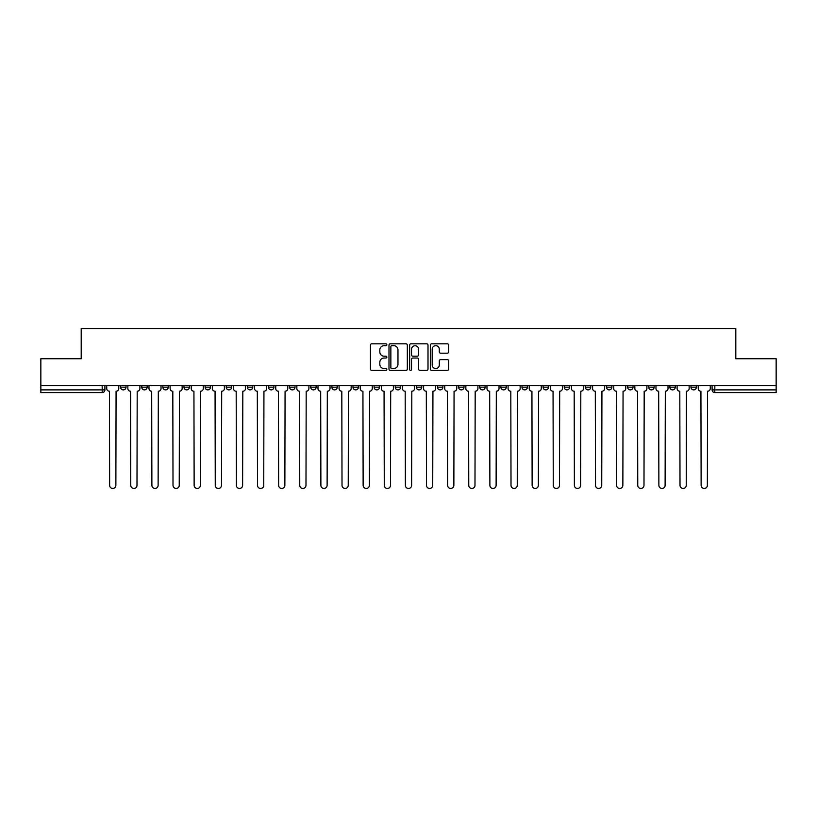 <?xml version="1.0" encoding="UTF-8"?>
<svg xmlns="http://www.w3.org/2000/svg" width="817" height="817" viewBox="0 0 817 817"><rect width="100%" height="100%" fill="white"/><g stroke="black" fill="none" stroke-linecap="round" stroke-linejoin="round"><path stroke-width="1.23" d="M386.839 344.754A0.929 0.929 0 0 0 385.9 343.814L371.786 343.814A1.328 1.328 0 0 0 370.448 345.152L370.448 369.07A1.328 1.328 0 0 0 371.786 370.397L385.9 370.397A0.929 0.929 0 0 0 386.839 369.468A0.929 0.929 0 0 0 385.9 368.538L384.072 368.538A4.248 4.248 0 0 1 379.823 364.29L379.823 362.299A4.248 4.248 0 0 1 384.072 358.04L385.9 358.04A0.929 0.929 0 0 0 386.839 357.111A0.929 0.929 0 0 0 385.9 356.181L384.072 356.181A4.248 4.248 0 0 1 379.823 351.923L379.823 349.931A4.248 4.248 0 0 1 384.072 345.683L385.9 345.683A0.929 0.929 0 0 0 386.839 344.754M690.978 385.685L690.978 387.176L696.39 387.176A2.706 2.706 0 0 1 693.684 389.883A2.706 2.706 0 0 1 690.978 387.176L690.978 385.685M669.848 385.685L669.848 387.176L675.271 387.176A2.706 2.706 0 0 1 672.554 389.883A2.706 2.706 0 0 1 669.848 387.176L669.848 385.685M543.101 385.685L543.101 387.176L548.513 387.176A2.706 2.706 0 0 1 545.807 389.883A2.706 2.706 0 0 1 543.101 387.176L543.101 385.685M521.981 385.685L521.981 387.176L527.394 387.176A2.706 2.706 0 0 1 524.688 389.883A2.706 2.706 0 0 1 521.981 387.176L521.981 385.685M500.852 385.685L500.852 387.176L506.264 387.176A2.706 2.706 0 0 1 503.558 389.883A2.706 2.706 0 0 1 500.852 387.176L500.852 385.685M458.603 385.685L458.603 387.176L464.015 387.176A2.706 2.706 0 0 1 461.309 389.883A2.706 2.706 0 0 1 458.603 387.176L458.603 385.685M416.353 387.176L416.353 385.685L416.353 387.176A2.706 2.706 0 0 0 419.06 389.883A2.706 2.706 0 0 1 416.353 387.176L421.766 387.176A2.706 2.706 0 0 1 419.06 389.883A2.706 2.706 0 0 0 421.766 387.176L421.766 385.685L421.766 387.176M395.234 387.176L395.234 385.685L395.234 387.176A2.706 2.706 0 0 0 397.94 389.883A2.706 2.706 0 0 1 395.234 387.176L400.647 387.176A2.706 2.706 0 0 1 397.94 389.883M374.104 387.176L374.104 385.685L374.104 387.176A2.706 2.706 0 0 0 376.811 389.883A2.706 2.706 0 0 1 374.104 387.176L379.517 387.176A2.706 2.706 0 0 1 376.811 389.883A2.706 2.706 0 0 0 379.517 387.176L379.517 385.685L379.517 387.176M352.985 385.685L352.985 387.176L358.397 387.176A2.706 2.706 0 0 1 355.691 389.883A2.706 2.706 0 0 1 352.985 387.176L352.985 385.685M331.855 385.685L331.855 387.176L337.268 387.176A2.706 2.706 0 0 1 334.562 389.883A2.706 2.706 0 0 1 331.855 387.176L331.855 385.685M310.736 385.685L310.736 387.176L316.148 387.176A2.706 2.706 0 0 1 313.442 389.883A2.706 2.706 0 0 1 310.736 387.176L310.736 385.685M289.606 387.176L289.606 385.685L289.606 387.176A2.706 2.706 0 0 0 292.312 389.883A2.706 2.706 0 0 1 289.606 387.176L295.019 387.176A2.706 2.706 0 0 1 292.312 389.883M247.357 387.176L247.357 385.685L247.357 387.176A2.706 2.706 0 0 0 250.063 389.883A2.706 2.706 0 0 1 247.357 387.176L252.77 387.176A2.706 2.706 0 0 1 250.063 389.883A2.706 2.706 0 0 0 252.77 387.176L252.77 385.685L252.77 387.176M226.227 387.176L226.227 385.685L226.227 387.176A2.706 2.706 0 0 0 228.944 389.883A2.706 2.706 0 0 1 226.227 387.176L231.65 387.176A2.706 2.706 0 0 1 228.944 389.883A2.706 2.706 0 0 0 231.65 387.176L231.65 385.685L231.65 387.176M205.108 387.176L205.108 385.685L205.108 387.176A2.706 2.706 0 0 0 207.814 389.883A2.706 2.706 0 0 1 205.108 387.176L210.52 387.176A2.706 2.706 0 0 1 207.814 389.883A2.706 2.706 0 0 0 210.52 387.176L210.52 385.685L210.52 387.176M183.978 387.176L183.978 385.685L183.978 387.176A2.706 2.706 0 0 0 186.695 389.883A2.706 2.706 0 0 1 183.978 387.176L189.401 387.176A2.706 2.706 0 0 1 186.695 389.883M162.859 387.176L162.859 385.685L162.859 387.176A2.706 2.706 0 0 0 165.565 389.883A2.706 2.706 0 0 1 162.859 387.176L168.271 387.176A2.706 2.706 0 0 1 165.565 389.883A2.706 2.706 0 0 0 168.271 387.176L168.271 385.685L168.271 387.176M141.729 387.176L141.729 385.685L141.729 387.176A2.706 2.706 0 0 0 144.446 389.883A2.706 2.706 0 0 1 141.729 387.176L147.152 387.176A2.706 2.706 0 0 1 144.446 389.883A2.706 2.706 0 0 0 147.152 387.176L147.152 385.685L147.152 387.176M447.348 353.189A1.328 1.328 0 0 0 448.676 351.861L448.676 345.152A1.328 1.328 0 0 0 447.348 343.814L431.662 343.814A1.328 1.328 0 0 0 430.334 345.152L430.334 369.07A1.328 1.328 0 0 0 431.662 370.397L447.348 370.397A1.328 1.328 0 0 0 448.676 369.07L448.676 360.961A1.328 1.328 0 0 0 447.348 359.633L440.629 359.633A1.328 1.328 0 0 0 439.301 360.961L439.301 364.985A3.554 3.554 0 0 1 435.747 368.538A3.554 3.554 0 0 1 432.193 364.985L432.193 349.237A3.554 3.554 0 0 1 435.747 345.683A3.554 3.554 0 0 1 439.301 349.237L439.301 351.861A1.328 1.328 0 0 0 440.629 353.189L447.348 353.189M40.85 385.685L40.85 358.734L81.2 358.734L81.2 328.536L735.8 328.536L735.8 358.734L776.15 358.734L776.15 385.685L40.85 385.685L40.85 389.883L104.903 389.883L104.903 385.685L104.903 389.883A2.706 2.706 0 0 1 102.196 392.589L40.85 392.589L40.85 389.883M407.336 345.152A1.328 1.328 0 0 0 406.008 343.814L390.322 343.814A1.328 1.328 0 0 0 388.994 345.152L388.994 369.07A1.328 1.328 0 0 0 390.322 370.397L406.008 370.397A1.328 1.328 0 0 0 407.336 369.07L407.336 345.152M410.992 343.814L426.678 343.814A1.328 1.328 0 0 1 428.006 345.152L428.006 369.07A1.328 1.328 0 0 1 426.678 370.397L419.969 370.397A1.328 1.328 0 0 1 418.631 369.07L418.631 359.368A1.328 1.328 0 0 0 417.303 358.04L412.851 358.04A1.328 1.328 0 0 0 411.523 359.368L411.523 369.468A0.929 0.929 0 0 1 410.594 370.397A0.929 0.929 0 0 1 409.664 369.468L409.664 345.152A1.328 1.328 0 0 1 410.992 343.814M712.097 385.685L712.097 389.883L776.15 389.883L776.15 392.589L714.804 392.589A2.706 2.706 0 0 1 712.097 389.883L712.097 385.685M776.15 385.685L776.15 389.883M696.39 385.685L696.39 387.176M675.271 385.685L675.271 387.176L675.271 385.685M654.141 385.685L654.141 387.176A2.706 2.706 0 0 1 651.435 389.883A2.706 2.706 0 0 1 648.729 387.176L654.141 387.176M648.729 385.685L648.729 387.176M633.022 385.685L633.022 387.176A2.706 2.706 0 0 1 630.305 389.883A2.706 2.706 0 0 1 627.599 387.176L633.022 387.176M627.599 385.685L627.599 387.176M611.892 385.685L611.892 387.176A2.706 2.706 0 0 1 609.186 389.883A2.706 2.706 0 0 1 606.48 387.176L611.892 387.176M606.48 385.685L606.48 387.176M590.773 385.685L590.773 387.176A2.706 2.706 0 0 1 588.056 389.883A2.706 2.706 0 0 1 585.35 387.176L590.773 387.176M585.35 385.685L585.35 387.176M569.643 385.685L569.643 387.176A2.706 2.706 0 0 1 566.937 389.883A2.706 2.706 0 0 1 564.23 387.176L569.643 387.176M564.23 385.685L564.23 387.176M548.513 385.685L548.513 387.176A2.706 2.706 0 0 1 545.807 389.883M527.394 385.685L527.394 387.176M506.264 387.176L506.264 385.685L506.264 387.176A2.706 2.706 0 0 1 503.558 389.883M485.145 385.685L485.145 387.176A2.706 2.706 0 0 1 482.438 389.883A2.706 2.706 0 0 1 479.732 387.176A2.706 2.706 0 0 0 482.438 389.883A2.706 2.706 0 0 0 485.145 387.176L479.732 387.176L479.732 385.685M464.015 387.176L464.015 385.685L464.015 387.176A2.706 2.706 0 0 1 461.309 389.883M442.896 385.685L442.896 387.176A2.706 2.706 0 0 1 440.189 389.883A2.706 2.706 0 0 1 437.483 387.176A2.706 2.706 0 0 0 440.189 389.883M437.483 385.685L437.483 387.176L442.896 387.176M400.647 385.685L400.647 387.176L400.647 385.685M358.397 387.176L358.397 385.685L358.397 387.176A2.706 2.706 0 0 1 355.691 389.883M337.268 387.176L337.268 385.685L337.268 387.176A2.706 2.706 0 0 1 334.562 389.883M316.148 387.176L316.148 385.685L316.148 387.176A2.706 2.706 0 0 1 313.442 389.883M295.019 385.685L295.019 387.176L295.019 385.685M273.899 387.176L273.899 385.685L273.899 387.176A2.706 2.706 0 0 1 271.193 389.883A2.706 2.706 0 0 1 268.487 387.176L273.899 387.176A2.706 2.706 0 0 1 271.193 389.883M268.487 385.685L268.487 387.176M189.401 385.685L189.401 387.176L189.401 385.685M126.022 385.685L126.022 387.176A2.706 2.706 0 0 1 123.316 389.883A2.706 2.706 0 0 1 120.61 387.176A2.706 2.706 0 0 0 123.316 389.883A2.706 2.706 0 0 0 126.022 387.176L126.022 385.685M120.61 385.685L120.61 387.176L126.022 387.176M102.196 385.685L102.196 392.589A2.706 2.706 0 0 0 104.903 389.883M391.782 345.683A0.929 0.929 0 0 0 390.853 346.612L390.853 367.609A0.929 0.929 0 0 0 391.782 368.538L393.712 368.538A4.248 4.248 0 0 0 397.971 364.29L397.971 349.931A4.248 4.248 0 0 0 393.712 345.683L391.782 345.683M418.631 349.298A3.554 3.554 0 0 0 415.077 345.744A3.554 3.554 0 0 0 411.523 349.298L411.523 354.854A1.328 1.328 0 0 0 412.851 356.181L417.303 356.181A1.328 1.328 0 0 0 418.631 354.854L418.631 349.298M106.731 385.685L106.731 388.524A2.706 2.706 0 0 0 109.437 391.231L109.641 485.349A3.115 3.115 0 0 0 112.756 488.464A3.115 3.115 0 0 0 115.871 485.349L116.075 391.231A2.706 2.706 0 0 0 118.782 388.524L118.782 385.685M127.85 385.685L127.85 388.524A2.706 2.706 0 0 0 130.567 391.231L130.761 485.349A3.115 3.115 0 0 0 133.876 488.464A3.115 3.115 0 0 0 136.99 485.349L137.195 391.231A2.706 2.706 0 0 0 139.901 388.524L139.901 385.685M148.98 385.685L148.98 388.524A2.706 2.706 0 0 0 151.686 391.231L151.891 485.349A3.115 3.115 0 0 0 155.005 488.464A3.115 3.115 0 0 0 158.12 485.349L158.324 391.231A2.706 2.706 0 0 0 161.031 388.524L161.031 385.685M170.099 385.685L170.099 388.524A2.706 2.706 0 0 0 172.816 391.231L173.01 485.349A3.115 3.115 0 0 0 176.125 488.464A3.115 3.115 0 0 0 179.24 485.349L179.444 391.231A2.706 2.706 0 0 0 182.15 388.524L182.15 385.685M191.229 385.685L191.229 388.524A2.706 2.706 0 0 0 193.935 391.231L194.14 485.349A3.115 3.115 0 0 0 197.254 488.464A3.115 3.115 0 0 0 200.369 485.349L200.573 391.231A2.706 2.706 0 0 0 203.28 388.524L203.28 385.685M212.349 385.685L212.349 388.524A2.706 2.706 0 0 0 215.065 391.231L215.259 485.349A3.115 3.115 0 0 0 218.374 488.464A3.115 3.115 0 0 0 221.489 485.349L221.693 391.231A2.706 2.706 0 0 0 224.399 388.524L224.399 385.685M233.478 385.685L233.478 388.524A2.706 2.706 0 0 0 236.184 391.231L236.389 485.349A3.115 3.115 0 0 0 239.504 488.464A3.115 3.115 0 0 0 242.618 485.349L242.823 391.231A2.706 2.706 0 0 0 245.529 388.524L245.529 385.685M254.598 385.685L254.598 388.524A2.706 2.706 0 0 0 257.314 391.231L257.508 485.349A3.115 3.115 0 0 0 260.623 488.464A3.115 3.115 0 0 0 263.738 485.349L263.942 391.231A2.706 2.706 0 0 0 266.648 388.524L266.648 385.685M275.727 385.685L275.727 388.524A2.706 2.706 0 0 0 278.434 391.231L278.638 485.349A3.115 3.115 0 0 0 281.753 488.464A3.115 3.115 0 0 0 284.867 485.349L285.072 391.231A2.706 2.706 0 0 0 287.778 388.524L287.778 385.685M296.847 385.685L296.847 388.524A2.706 2.706 0 0 0 299.563 391.231L299.757 485.349A3.115 3.115 0 0 0 302.872 488.464A3.115 3.115 0 0 0 305.987 485.349L306.191 391.231A2.706 2.706 0 0 0 308.908 388.524L308.908 385.685M317.976 385.685L317.976 388.524A2.706 2.706 0 0 0 320.683 391.231L320.887 485.349A3.115 3.115 0 0 0 324.002 488.464A3.115 3.115 0 0 0 327.117 485.349L327.321 391.231A2.706 2.706 0 0 0 330.027 388.524L330.027 385.685M339.096 385.685L339.096 388.524A2.706 2.706 0 0 0 341.812 391.231L342.017 485.349A3.115 3.115 0 0 0 345.121 488.464A3.115 3.115 0 0 0 348.236 485.349L348.44 391.231A2.706 2.706 0 0 0 351.157 388.524L351.157 385.685M360.226 385.685L360.226 388.524A2.706 2.706 0 0 0 362.932 391.231L363.136 485.349A3.115 3.115 0 0 0 366.251 488.464A3.115 3.115 0 0 0 369.366 485.349L369.57 391.231A2.706 2.706 0 0 0 372.276 388.524L372.276 385.685M381.345 385.685L381.345 388.524A2.706 2.706 0 0 0 384.061 391.231L384.266 485.349A3.115 3.115 0 0 0 387.37 488.464A3.115 3.115 0 0 0 390.485 485.349L390.689 391.231A2.706 2.706 0 0 0 393.406 388.524L393.406 385.685M402.475 385.685L402.475 388.524A2.706 2.706 0 0 0 405.181 391.231L405.385 485.349A3.115 3.115 0 0 0 408.5 488.464A3.115 3.115 0 0 0 411.615 485.349L411.819 391.231A2.706 2.706 0 0 0 414.525 388.524L414.525 385.685M423.594 385.685L423.594 388.524A2.706 2.706 0 0 0 426.311 391.231L426.515 485.349A3.115 3.115 0 0 0 429.63 488.464A3.115 3.115 0 0 0 432.734 485.349L432.939 391.231A2.706 2.706 0 0 0 435.655 388.524L435.655 385.685M444.724 385.685L444.724 388.524A2.706 2.706 0 0 0 447.43 391.231L447.634 485.349A3.115 3.115 0 0 0 450.749 488.464A3.115 3.115 0 0 0 453.864 485.349L454.068 391.231A2.706 2.706 0 0 0 456.774 388.524L456.774 385.685M465.843 385.685L465.843 388.524A2.706 2.706 0 0 0 468.56 391.231L468.764 485.349A3.115 3.115 0 0 0 471.879 488.464A3.115 3.115 0 0 0 474.983 485.349L475.188 391.231A2.706 2.706 0 0 0 477.904 388.524L477.904 385.685M486.973 385.685L486.973 388.524A2.706 2.706 0 0 0 489.679 391.231L489.883 485.349A3.115 3.115 0 0 0 492.998 488.464A3.115 3.115 0 0 0 496.113 485.349L496.317 391.231A2.706 2.706 0 0 0 499.024 388.524L499.024 385.685M508.092 385.685L508.092 388.524A2.706 2.706 0 0 0 510.809 391.231L511.013 485.349A3.115 3.115 0 0 0 514.128 488.464A3.115 3.115 0 0 0 517.243 485.349L517.437 391.231A2.706 2.706 0 0 0 520.153 388.524L520.153 385.685M529.222 385.685L529.222 388.524A2.706 2.706 0 0 0 531.928 391.231L532.133 485.349A3.115 3.115 0 0 0 535.247 488.464A3.115 3.115 0 0 0 538.362 485.349L538.566 391.231A2.706 2.706 0 0 0 541.273 388.524L541.273 385.685M550.352 385.685L550.352 388.524A2.706 2.706 0 0 0 553.058 391.231L553.262 485.349A3.115 3.115 0 0 0 556.377 488.464A3.115 3.115 0 0 0 559.492 485.349L559.686 391.231A2.706 2.706 0 0 0 562.402 388.524L562.402 385.685M571.471 385.685L571.471 388.524A2.706 2.706 0 0 0 574.177 391.231L574.382 485.349A3.115 3.115 0 0 0 577.496 488.464A3.115 3.115 0 0 0 580.611 485.349L580.816 391.231A2.706 2.706 0 0 0 583.522 388.524L583.522 385.685M592.601 385.685L592.601 388.524A2.706 2.706 0 0 0 595.307 391.231L595.511 485.349A3.115 3.115 0 0 0 598.626 488.464A3.115 3.115 0 0 0 601.741 485.349L601.935 391.231A2.706 2.706 0 0 0 604.651 388.524L604.651 385.685M613.72 385.685L613.72 388.524A2.706 2.706 0 0 0 616.427 391.231L616.631 485.349A3.115 3.115 0 0 0 619.746 488.464A3.115 3.115 0 0 0 622.86 485.349L623.065 391.231A2.706 2.706 0 0 0 625.771 388.524L625.771 385.685M634.85 385.685L634.85 388.524A2.706 2.706 0 0 0 637.556 391.231L637.76 485.349A3.115 3.115 0 0 0 640.875 488.464A3.115 3.115 0 0 0 643.99 485.349L644.184 391.231A2.706 2.706 0 0 0 646.901 388.524L646.901 385.685M655.969 385.685L655.969 388.524A2.706 2.706 0 0 0 658.676 391.231L658.88 485.349A3.115 3.115 0 0 0 661.995 488.464A3.115 3.115 0 0 0 665.109 485.349L665.314 391.231A2.706 2.706 0 0 0 668.02 388.524L668.02 385.685M677.099 385.685L677.099 388.524A2.706 2.706 0 0 0 679.805 391.231L680.01 485.349A3.115 3.115 0 0 0 683.124 488.464A3.115 3.115 0 0 0 686.239 485.349L686.433 391.231A2.706 2.706 0 0 0 689.15 388.524L689.15 385.685M698.218 385.685L698.218 388.524A2.706 2.706 0 0 0 700.925 391.231L701.129 485.349A3.115 3.115 0 0 0 704.244 488.464A3.115 3.115 0 0 0 707.359 485.349L707.563 391.231A2.706 2.706 0 0 0 710.269 388.524L710.269 385.685M714.804 385.685L714.804 392.589"/></g></svg>
